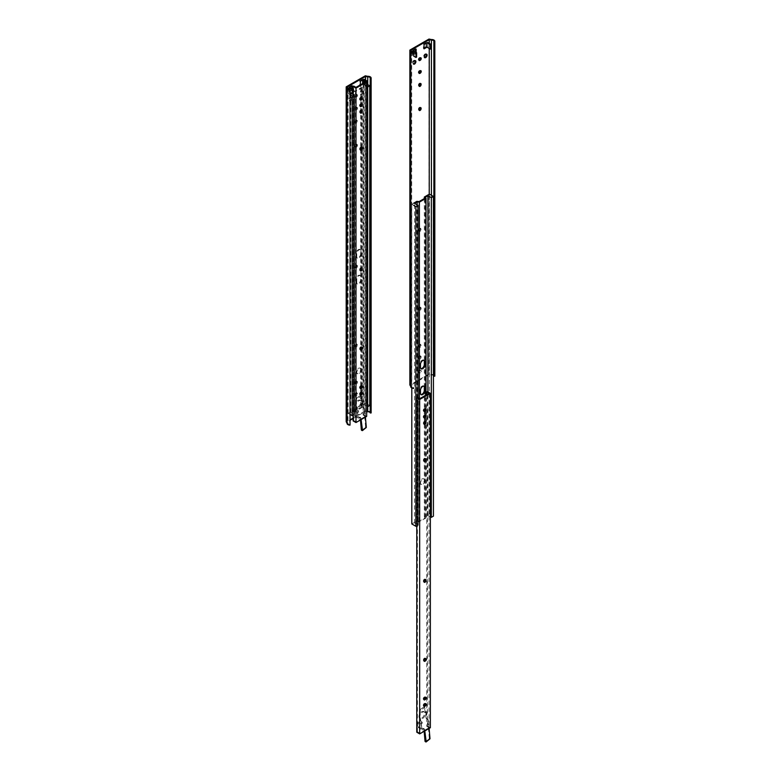 <?xml version="1.0" encoding="UTF-8"?>
<svg xmlns="http://www.w3.org/2000/svg" width="781" height="781" viewBox="0 0 781 781"><rect width="100%" height="100%" fill="white"/><g stroke="black" fill="none" stroke-linecap="round" stroke-linejoin="round"><path stroke-width="0.59" stroke-dasharray="3.9 2.93" d="M362.755 91.553A1.992 1.152 120 0 0 362.345 90.635A1.992 1.152 120 0 0 360.353 91.787A1.992 1.152 120 0 0 360.353 94.081A1.992 1.152 120 0 0 361.886 93.554A1.992 1.152 120 0 0 362.755 91.553M363.419 91.933A1.992 1.152 -60 0 1 362.55 93.935A1.992 1.152 -60 0 1 361.017 94.462A1.992 1.152 -60 0 1 361.017 92.168A1.992 1.152 -60 0 1 362.999 91.016A1.992 1.152 -60 0 1 363.419 91.933M351.548 98.016A1.992 1.152 120 0 0 351.138 97.108A1.992 1.152 120 0 0 349.146 98.26A1.992 1.152 120 0 0 349.146 100.554A1.992 1.152 120 0 0 350.679 100.017A1.992 1.152 120 0 0 351.548 98.016M352.211 98.396A1.992 1.152 -60 0 1 351.343 100.398A1.992 1.152 -60 0 1 349.81 100.934A1.992 1.152 -60 0 1 349.81 98.64A1.992 1.152 -60 0 1 351.792 97.488A1.992 1.152 -60 0 1 352.211 98.396M363.946 79.193L363.946 83.557L367.343 85.519M363.946 83.557L363.282 83.938L366.67 85.89M352.446 89.2L352.446 90.196L348.873 92.256L350.034 92.929M351.792 86.213L351.792 85.451L348.873 87.13L348.873 91.494L352.934 93.847M348.873 92.256L348.873 89.464M356.761 381.587A1.425 0.83 120 0 0 356.458 380.933A1.425 0.83 120 0 0 355.355 381.313A1.425 0.83 120 0 0 354.73 382.758L354.73 383.11A1.425 0.83 120 0 0 355.033 383.764A1.425 0.83 120 0 0 356.136 383.383A1.425 0.83 120 0 0 356.761 381.938L357.415 382.319A1.425 0.83 -60 0 1 356.79 383.764A1.425 0.83 -60 0 1 355.687 384.145A1.425 0.83 -60 0 1 355.394 383.491L355.394 383.139A1.425 0.83 -60 0 1 356.019 381.694A1.425 0.83 -60 0 1 357.122 381.313A1.425 0.83 -60 0 1 357.415 381.968M356.253 107.788L356.556 107.612A1.425 0.83 -60 0 1 357.278 107.534A1.425 0.83 -60 0 1 357.493 108.686A1.425 0.83 -60 0 1 356.556 109.945L356.253 110.121A1.425 0.83 -60 0 1 355.54 110.189A1.425 0.83 -60 0 1 355.316 109.047A1.425 0.83 -60 0 1 356.253 107.788L355.589 107.407A1.425 0.83 120 0 0 354.662 108.666A1.425 0.83 120 0 0 354.877 109.809A1.425 0.83 120 0 0 355.589 109.74L355.902 109.565A1.425 0.83 120 0 0 356.829 108.305A1.425 0.83 120 0 0 356.614 107.163A1.425 0.83 120 0 0 355.902 107.231L355.589 107.407M354.73 345.71L354.73 346.071A1.425 0.83 120 0 0 355.033 346.725A1.425 0.83 120 0 0 356.136 346.334A1.425 0.83 120 0 0 356.761 344.899L356.761 344.548A1.425 0.83 120 0 0 356.458 343.894A1.425 0.83 120 0 0 355.355 344.275A1.425 0.83 120 0 0 354.73 345.71L355.394 346.09A1.425 0.83 -60 0 1 356.019 344.655A1.425 0.83 -60 0 1 357.122 344.275A1.425 0.83 -60 0 1 357.415 344.929L357.415 345.28A1.425 0.83 -60 0 1 356.79 346.715A1.425 0.83 -60 0 1 355.687 347.106A1.425 0.83 -60 0 1 355.394 346.452L355.394 346.09M356.761 145.071L356.761 144.719A1.425 0.83 120 0 0 356.458 144.065A1.425 0.83 120 0 0 355.355 144.446A1.425 0.83 120 0 0 354.73 145.881L354.73 146.242A1.425 0.83 120 0 0 355.033 146.896A1.425 0.83 120 0 0 356.136 146.506A1.425 0.83 120 0 0 356.761 145.071L357.415 145.451A1.425 0.83 -60 0 1 356.79 146.887A1.425 0.83 -60 0 1 355.687 147.277A1.425 0.83 -60 0 1 355.394 146.623L355.394 146.262A1.425 0.83 -60 0 1 356.019 144.827A1.425 0.83 -60 0 1 357.122 144.446A1.425 0.83 -60 0 1 357.415 145.1L357.415 145.451M362.628 79.955L362.628 79.193L363.282 79.574M362.628 79.193L359.699 80.882L359.699 85.246L362.628 83.557L363.282 83.938L360.363 85.627L360.363 84.865M359.699 85.246L360.363 85.627M359.699 80.882L360.363 81.263M355.902 96.678A1.425 0.83 120 0 0 356.829 95.419A1.425 0.83 120 0 0 356.614 94.267A1.425 0.83 120 0 0 355.902 94.345L355.589 94.521A1.425 0.83 120 0 0 354.662 95.78A1.425 0.83 120 0 0 354.877 96.922A1.425 0.83 120 0 0 355.589 96.854L356.253 97.234A1.425 0.83 -60 0 1 355.54 97.303A1.425 0.83 -60 0 1 355.316 96.161A1.425 0.83 -60 0 1 356.253 94.901L356.556 94.716A1.425 0.83 -60 0 1 357.278 94.647A1.425 0.83 -60 0 1 357.493 95.799A1.425 0.83 -60 0 1 356.556 97.059M348.873 87.13L349.527 87.511M351.792 85.451L352.446 85.832M348.873 91.494L351.792 89.815L351.792 88.819M351.792 89.815L352.446 90.196M357.415 265.97L357.415 266.321A1.425 0.83 -60 0 1 356.79 267.766A1.425 0.83 -60 0 1 355.687 268.147A1.425 0.83 -60 0 1 355.394 267.493L355.394 267.131A1.425 0.83 -60 0 1 356.019 265.696A1.425 0.83 -60 0 1 357.122 265.315A1.425 0.83 -60 0 1 357.415 265.97L356.761 265.589A1.425 0.83 120 0 0 356.458 264.935A1.425 0.83 120 0 0 355.355 265.315A1.425 0.83 120 0 0 354.73 266.751L354.73 267.112A1.425 0.83 120 0 0 355.033 267.766A1.425 0.83 120 0 0 356.136 267.385A1.425 0.83 120 0 0 356.761 265.94L356.761 265.589M355.902 409.205A1.425 0.83 120 0 0 356.829 407.946A1.425 0.83 120 0 0 356.614 406.803A1.425 0.83 120 0 0 355.902 406.872L355.589 407.047A1.425 0.83 120 0 0 354.662 408.307A1.425 0.83 120 0 0 354.877 409.449A1.425 0.83 120 0 0 355.589 409.381L356.253 409.761A1.425 0.83 -60 0 1 355.54 409.83A1.425 0.83 -60 0 1 355.316 408.688A1.425 0.83 -60 0 1 356.253 407.428L356.556 407.252A1.425 0.83 -60 0 1 357.278 407.184A1.425 0.83 -60 0 1 357.493 408.326A1.425 0.83 -60 0 1 356.556 409.586M354.73 394.727A1.425 0.83 120 0 0 355.033 395.381A1.425 0.83 120 0 0 356.136 395.001A1.425 0.83 120 0 0 356.761 393.565L356.761 393.204A1.425 0.83 120 0 0 356.458 392.55A1.425 0.83 120 0 0 355.355 392.941A1.425 0.83 120 0 0 354.73 394.376L355.394 394.756A1.425 0.83 -60 0 1 356.019 393.321A1.425 0.83 -60 0 1 357.122 392.931A1.425 0.83 -60 0 1 357.415 393.585L357.415 393.946A1.425 0.83 -60 0 1 356.79 395.381A1.425 0.83 -60 0 1 355.687 395.762A1.425 0.83 -60 0 1 355.394 395.108M354.73 122.139A1.425 0.83 120 0 0 355.033 122.793A1.425 0.83 120 0 0 356.136 122.402A1.425 0.83 120 0 0 356.761 120.967L356.761 120.616A1.425 0.83 120 0 0 356.458 119.962A1.425 0.83 120 0 0 355.355 120.342A1.425 0.83 120 0 0 354.73 121.777L355.394 122.158A1.425 0.83 -60 0 1 356.019 120.723A1.425 0.83 -60 0 1 357.122 120.342A1.425 0.83 -60 0 1 357.415 120.996L357.415 121.348A1.425 0.83 -60 0 1 356.79 122.783A1.425 0.83 -60 0 1 355.687 123.173A1.425 0.83 -60 0 1 355.394 122.519M347.057 88.312L347.057 423.224M350.034 425.128L350.034 424.591A2.07 1.191 180 0 1 347.975 423.39A2.07 1.191 180 0 1 348.014 423.165L347.262 421.906L350.034 420.305M350.034 89.678L350.034 424.591M348.014 88.712L348.014 423.165M347.262 86.994L347.262 421.906M365.547 80.121L365.547 411.343L366.67 411.567M367.734 84.641L367.734 406.657M371.131 412.944A2.997 1.728 0 0 0 367.822 411.236L365.303 410.728L346.188 421.76M367.822 76.323L367.822 411.236M365.303 75.816L365.303 410.728M353.09 418.538L365.547 411.343M361.212 369.93A3.104 1.796 -60 0 1 359.865 373.054A3.104 1.796 -60 0 1 357.464 373.894A3.104 1.796 -60 0 1 357.464 370.301A3.104 1.796 -60 0 1 360.578 368.505A3.104 1.796 -60 0 1 361.212 369.93M360.597 369.579A3.104 1.796 120 0 0 359.963 368.154A3.104 1.796 120 0 0 356.849 369.95A3.104 1.796 120 0 0 356.849 373.533A3.104 1.796 120 0 0 359.24 372.703A3.104 1.796 120 0 0 360.597 369.579M350.034 414.408L348.131 413.315L353.188 410.396L355.404 410.63L361.339 407.204L360.656 406.081L365.713 403.162L369.755 405.495M366.67 406.149L364.21 404.734L361.652 406.208L362.345 407.34L355.697 411.177L353.471 410.933L350.854 412.446L354.281 414.428M350.034 94.726L348.131 93.622L352.934 90.85M353.09 90.762L355.404 90.947L361.339 87.521L360.656 86.398L365.713 83.479L367.343 84.426M352.934 91.562L350.854 92.763L352.836 93.905M366.67 86.466L364.21 85.051L361.652 86.525L362.345 87.648L355.697 91.484L353.09 91.475M348.131 413.315L348.131 93.622M350.854 412.446L350.854 92.763M353.471 410.933L353.471 91.25M355.697 411.177L355.697 91.484M362.345 407.34L362.345 87.648M356.79 282.634L356.79 279.666A3.153 1.826 -60 0 1 358.167 276.484A3.153 1.826 -60 0 1 360.597 275.644A3.153 1.826 -60 0 1 361.252 277.089L361.252 280.057A3.153 1.826 -60 0 1 359.875 283.23A3.153 1.826 -60 0 1 357.444 284.079A3.153 1.826 -60 0 1 356.79 282.634L356.175 282.273A3.153 1.826 120 0 0 356.829 283.718A3.153 1.826 120 0 0 359.26 282.878A3.153 1.826 120 0 0 360.637 279.705L360.637 276.728A3.153 1.826 120 0 0 359.982 275.293A3.153 1.826 120 0 0 357.552 276.132A3.153 1.826 120 0 0 356.175 279.305L356.175 282.273M361.252 254.176A3.153 1.826 -60 0 1 359.875 257.349A3.153 1.826 -60 0 1 357.444 258.199A3.153 1.826 -60 0 1 356.79 256.754L356.79 253.786A3.153 1.826 -60 0 1 358.167 250.613A3.153 1.826 -60 0 1 360.597 249.764A3.153 1.826 -60 0 1 361.252 251.209L361.252 254.176L360.637 253.825L360.637 250.857A3.153 1.826 120 0 0 359.982 249.412A3.153 1.826 120 0 0 357.552 250.252A3.153 1.826 120 0 0 356.175 253.425L356.175 256.393A3.153 1.826 120 0 0 356.829 257.837A3.153 1.826 120 0 0 359.26 256.998A3.153 1.826 120 0 0 360.637 253.825M361.652 406.208L361.652 86.525M364.21 404.734L364.21 85.051M365.713 403.162L365.713 83.479M360.656 406.081L360.656 86.398M361.339 407.204L361.339 87.521M355.404 410.63L355.404 90.947M353.188 410.396L353.188 90.703M358.059 406.774A3.915 2.265 120 0 0 360.617 403.318A3.915 2.265 120 0 0 360.021 400.184A3.915 2.265 120 0 0 356.107 402.449A3.915 2.265 120 0 0 356.107 406.969A3.915 2.265 120 0 0 358.059 406.774M358.85 407.233A3.915 2.265 120 0 0 361.408 403.777A3.915 2.265 120 0 0 360.812 400.643A3.915 2.265 120 0 0 356.897 402.898A3.915 2.265 120 0 0 356.897 407.418A3.915 2.265 120 0 0 358.85 407.233M366.318 427.441L365.615 427.031L365.225 427.822L365.928 428.222M362.53 430.556L361.749 430.204M356.439 406.735L355.736 406.325L356.849 410.523L357.552 410.933L356.439 406.735L356.556 399.442L361.007 396.113L362.638 402.01L363.009 407.126L364.659 408.541L365.41 417.113M362.638 402.01L361.945 401.688L362.648 402.088M356.556 399.442L355.853 399.032L356.253 398.31L356.956 398.72M355.736 406.325L356.429 406.598M354.027 411.011L353.354 411.616L354.027 411.011L355.238 415.59L354.554 416.195L353.354 411.616M354.681 410.669L357.981 412.573L357.298 413.169L354.008 411.265M355.238 415.59L358.704 417.591L357.278 412.163A1.191 0.693 -60 0 0 357.874 411.128A1.191 0.693 -60 0 0 357.659 410.308A1.191 0.693 -60 0 0 356.849 410.523M355.853 399.032L355.726 406.198M359.953 395.762L356.253 398.31M361.935 401.6L360.422 395.869M362.306 406.716L361.945 401.688M363.839 407.907L362.423 406.95M365.615 427.031L363.956 408.141M361.828 430.155L365.225 427.822M358.704 417.591L358.899 417.425A1.552 0.898 -60 0 1 359.963 417.142A1.552 0.898 -60 0 1 360.275 417.737L360.471 419.963M353.09 420.881L353.744 420.5L355.99 421.789L361.047 418.87L361.105 419.592M365.352 81.985L365.352 416.39L361.047 418.87L360.978 418.138A1.552 0.898 -60 0 0 360.666 417.552L359.963 417.142M357.552 410.933A1.191 0.693 -60 0 1 358.362 410.718A1.191 0.693 -60 0 1 358.577 411.538A1.191 0.693 -60 0 1 357.981 412.573M357.298 413.169L358.733 418.606L354.554 416.195M358.733 418.606L359.602 417.825A1.552 0.898 -60 0 1 360.666 417.552M353.09 94.052L353.09 415.121M353.744 420.5L353.744 86.095M355.99 421.789L355.99 87.384M365 416.185L363.106 415.092L363.106 83.274M363.106 415.092L363.77 414.711L363.77 80.306M361.476 392.433L360.51 392.228L361.173 392.609M361.476 104.01L360.51 103.805L361.173 104.185M360.314 269.972L359.66 269.591L360.314 270.333M360.314 149.21L359.66 148.829L360.314 149.561M360.314 348.98L359.66 348.609L360.314 349.341M361.476 97.566L360.51 97.361L361.173 97.742M361.476 385.99L360.51 385.785L361.173 386.165M360.207 394.688A1.425 0.83 -60 0 1 359.797 394.639A1.425 0.83 -60 0 1 359.582 393.487A1.425 0.83 -60 0 1 360.51 392.228M360.822 392.052A1.425 0.83 -60 0 1 361.535 391.984A1.425 0.83 -60 0 1 361.788 392.316M360.207 106.255A1.425 0.83 -60 0 1 359.797 106.206A1.425 0.83 -60 0 1 359.582 105.064A1.425 0.83 -60 0 1 360.51 103.805M360.822 103.629A1.425 0.83 -60 0 1 361.535 103.551A1.425 0.83 -60 0 1 361.788 103.883M360.363 270.656A1.425 0.83 -60 0 1 359.953 270.607A1.425 0.83 -60 0 1 359.66 269.953M359.66 269.591A1.425 0.83 -60 0 1 360.285 268.156A1.425 0.83 -60 0 1 361.378 267.776A1.425 0.83 -60 0 1 361.632 268.108M360.363 149.884A1.425 0.83 -60 0 1 359.953 149.835A1.425 0.83 -60 0 1 359.66 149.181M359.66 148.829A1.425 0.83 -60 0 1 360.285 147.384A1.425 0.83 -60 0 1 361.378 147.004A1.425 0.83 -60 0 1 361.632 147.336M360.363 349.663A1.425 0.83 -60 0 1 359.953 349.615A1.425 0.83 -60 0 1 359.66 348.961M359.66 348.609A1.425 0.83 -60 0 1 360.285 347.164A1.425 0.83 -60 0 1 361.378 346.784A1.425 0.83 -60 0 1 361.632 347.115M360.822 97.186A1.425 0.83 -60 0 1 361.535 97.108A1.425 0.83 -60 0 1 361.788 97.44M360.207 99.812A1.425 0.83 -60 0 1 359.797 99.763A1.425 0.83 -60 0 1 359.582 98.621A1.425 0.83 -60 0 1 360.51 97.361M360.822 385.609A1.425 0.83 -60 0 1 361.535 385.541A1.425 0.83 -60 0 1 361.788 385.873M360.207 388.245A1.425 0.83 -60 0 1 359.797 388.196A1.425 0.83 -60 0 1 359.582 387.044A1.425 0.83 -60 0 1 360.51 385.785M360.363 112.796A1.425 0.83 -60 0 1 359.953 112.737A1.425 0.83 -60 0 1 359.66 112.083L359.66 111.732A1.425 0.83 -60 0 1 360.285 110.297A1.425 0.83 -60 0 1 361.378 109.906A1.425 0.83 -60 0 1 361.632 110.238M366.67 416.39L363.77 414.711M421.75 718.11A3.915 2.265 120 0 0 424.308 714.654A3.915 2.265 120 0 0 423.702 711.52A3.915 2.265 120 0 0 419.787 713.775A3.915 2.265 120 0 0 419.787 718.295A3.915 2.265 120 0 0 421.75 718.11M422.541 718.559A3.915 2.265 120 0 0 425.098 715.113A3.915 2.265 120 0 0 424.493 711.979A3.915 2.265 120 0 0 420.578 714.234A3.915 2.265 120 0 0 420.578 718.754A3.915 2.265 120 0 0 422.541 718.559M430.009 738.777L429.306 738.367L428.906 739.148L429.609 739.558M426.221 741.891L425.43 741.54M420.129 718.071L419.426 717.661L420.529 721.859L421.232 722.269L420.11 717.934L420.246 710.769L424.698 707.44L426.319 713.346L426.69 718.452L428.349 719.877L429.101 728.439M426.319 713.346L425.625 713.024L426.328 713.424M420.246 710.769L419.543 710.368L419.934 709.646L420.637 710.046M419.426 717.661L420.11 717.934M417.718 722.347L417.034 722.942L417.718 722.347L418.919 726.926L418.245 727.521L417.034 722.942M418.372 722.005L421.662 723.909L420.988 724.504L417.689 722.601M418.919 726.926L422.394 728.927L420.959 723.499A1.191 0.693 -60 0 0 421.564 722.464A1.191 0.693 -60 0 0 421.349 721.644A1.191 0.693 -60 0 0 420.529 721.859M419.543 710.368L419.407 717.534M423.634 707.098L419.934 709.646M425.616 712.936L424.103 707.195M425.987 718.051L425.625 713.024M427.529 719.242L426.104 718.286M429.306 738.367L427.646 719.467M425.518 741.491L428.906 739.148M422.394 728.927L422.589 728.761A1.552 0.898 -60 0 1 423.644 728.478A1.552 0.898 -60 0 1 423.966 729.073L424.161 731.299M416.771 732.207L417.435 731.826L419.67 733.125L424.727 730.206L424.796 730.928M429.033 393.321L429.033 727.716L424.727 730.206L424.669 729.474A1.552 0.898 -60 0 0 424.347 728.878L423.644 728.478M421.232 722.269A1.191 0.693 -60 0 1 422.052 722.054A1.191 0.693 -60 0 1 422.267 722.864A1.191 0.693 -60 0 1 421.662 723.909M420.988 724.504L422.414 729.932L418.245 727.521M422.414 729.932L423.292 729.161A1.552 0.898 -60 0 1 424.347 728.878M417.435 731.826L417.435 397.431L416.771 397.812L416.771 525.759M417.972 397.734L417.435 397.431M419.67 733.125L419.67 398.72M428.681 727.511L426.797 726.428L426.797 394.61M426.797 726.428L427.451 726.047L427.451 391.642M425.167 703.769L424.503 703.388L424.854 703.945M425.167 415.336L424.503 414.955L424.854 415.521M424.005 581.308L423.341 580.927L424.005 581.669M424.005 460.536L423.341 460.155L424.005 460.897M424.005 660.316L423.341 659.935L424.005 660.677M425.167 408.893L424.503 408.512L424.854 409.078M425.167 697.326L424.503 696.945L424.854 697.501M423.898 706.024A1.425 0.83 -60 0 1 423.487 705.965A1.425 0.83 -60 0 1 423.263 704.823A1.425 0.83 -60 0 1 424.2 703.564M424.503 703.388A1.425 0.83 -60 0 1 425.225 703.32A1.425 0.83 -60 0 1 425.469 703.642M423.898 417.591A1.425 0.83 -60 0 1 423.487 417.542A1.425 0.83 -60 0 1 423.263 416.4A1.425 0.83 -60 0 1 424.2 415.141M424.503 414.955A1.425 0.83 -60 0 1 425.225 414.887A1.425 0.83 -60 0 1 425.469 415.219M424.044 581.991A1.425 0.83 -60 0 1 423.634 581.943A1.425 0.83 -60 0 1 423.341 581.289M423.341 580.927A1.425 0.83 -60 0 1 423.966 579.492A1.425 0.83 -60 0 1 425.069 579.111A1.425 0.83 -60 0 1 425.313 579.434M424.044 461.22A1.425 0.83 -60 0 1 423.634 461.171A1.425 0.83 -60 0 1 423.341 460.517M423.341 460.155A1.425 0.83 -60 0 1 423.966 458.72A1.425 0.83 -60 0 1 425.069 458.34A1.425 0.83 -60 0 1 425.313 458.672M424.044 660.999A1.425 0.83 -60 0 1 423.634 660.951A1.425 0.83 -60 0 1 423.341 660.296M423.341 659.935A1.425 0.83 -60 0 1 423.966 658.5A1.425 0.83 -60 0 1 425.069 658.119A1.425 0.83 -60 0 1 425.313 658.442M424.503 408.512A1.425 0.83 -60 0 1 425.225 408.443A1.425 0.83 -60 0 1 425.469 408.775M423.898 411.148A1.425 0.83 -60 0 1 423.487 411.099A1.425 0.83 -60 0 1 423.263 409.957A1.425 0.83 -60 0 1 424.2 408.697M424.503 696.945A1.425 0.83 -60 0 1 425.225 696.877A1.425 0.83 -60 0 1 425.469 697.199M423.898 699.581A1.425 0.83 -60 0 1 423.487 699.522A1.425 0.83 -60 0 1 423.263 698.38A1.425 0.83 -60 0 1 424.2 697.121M424.044 424.122A1.425 0.83 -60 0 1 423.634 424.073A1.425 0.83 -60 0 1 423.341 423.419L423.341 423.068A1.425 0.83 -60 0 1 423.966 421.623A1.425 0.83 -60 0 1 425.069 421.242A1.425 0.83 -60 0 1 425.313 421.574M417.972 398.495L416.771 397.812M430.351 727.716L427.451 726.047M415.092 60.625A1.992 1.152 120 0 0 414.818 60.342A1.992 1.152 120 0 0 412.837 61.484A1.992 1.152 120 0 0 412.837 63.788A1.992 1.152 120 0 0 413.715 63.749M413.715 64.247A1.992 1.152 -60 0 1 413.491 64.169A1.992 1.152 -60 0 1 413.715 61.523M426.299 54.162A1.992 1.152 120 0 0 426.026 53.869A1.992 1.152 120 0 0 424.044 55.021A1.992 1.152 120 0 0 424.044 57.316A1.992 1.152 120 0 0 424.425 57.403M427.627 42.428L427.627 46.792L431.034 48.754M427.627 46.792L426.973 47.172M416.136 52.434L416.136 53.42L412.553 55.49L413.715 56.164M415.472 49.437L415.472 48.676L412.553 50.365L412.553 54.729L416.615 57.081M412.553 55.49L412.553 52.698M410.728 386.429L410.747 51.546M434.812 376.178A2.997 1.728 0 0 0 431.512 374.46L428.994 373.962L409.869 384.994M413.715 388.362L413.715 387.815A2.07 1.191 180 0 1 411.665 386.624A2.07 1.191 180 0 1 411.704 386.4L410.943 385.14L429.238 374.577L431.415 375.017A2.07 1.191 180 0 1 433.435 375.446M428.994 39.05L428.994 373.962M418.421 346.344A1.425 0.83 120 0 0 418.714 346.998A1.425 0.83 120 0 0 419.817 346.618A1.425 0.83 120 0 0 420.442 345.173L420.442 344.821A1.425 0.83 120 0 0 420.149 344.167A1.425 0.83 120 0 0 419.046 344.548A1.425 0.83 120 0 0 418.421 345.983L419.085 346.364A1.425 0.83 -60 0 1 419.7 344.929A1.425 0.83 -60 0 1 420.803 344.548A1.425 0.83 -60 0 1 421.105 345.202L421.105 345.553A1.425 0.83 -60 0 1 420.481 346.998A1.425 0.83 -60 0 1 419.377 347.379A1.425 0.83 -60 0 1 419.085 346.725M420.549 70.72A1.425 0.83 120 0 0 420.295 70.388A1.425 0.83 120 0 0 419.582 70.456L419.28 70.641A1.425 0.83 120 0 0 418.343 71.901A1.425 0.83 120 0 0 418.567 73.043A1.425 0.83 120 0 0 418.977 73.092M420.442 308.134L420.442 307.773A1.425 0.83 120 0 0 420.149 307.118A1.425 0.83 120 0 0 419.046 307.509A1.425 0.83 120 0 0 418.421 308.944L418.421 309.296A1.425 0.83 120 0 0 418.714 309.95A1.425 0.83 120 0 0 419.817 309.569A1.425 0.83 120 0 0 420.442 308.134L421.105 308.515A1.425 0.83 -60 0 1 420.481 309.95A1.425 0.83 -60 0 1 419.377 310.33A1.425 0.83 -60 0 1 419.085 309.676L419.085 309.325A1.425 0.83 -60 0 1 419.7 307.89A1.425 0.83 -60 0 1 420.803 307.499A1.425 0.83 -60 0 1 421.105 308.153L421.105 308.515M420.393 107.622A1.425 0.83 120 0 0 420.149 107.29A1.425 0.83 120 0 0 419.046 107.68A1.425 0.83 120 0 0 418.421 109.115L418.421 109.467A1.425 0.83 120 0 0 418.714 110.121A1.425 0.83 120 0 0 419.124 110.18M426.309 43.189L426.309 42.428L423.39 44.107L423.39 48.471L424.044 48.1M420.549 57.833A1.425 0.83 120 0 0 420.295 57.501A1.425 0.83 120 0 0 419.582 57.569L419.28 57.745A1.425 0.83 120 0 0 418.343 59.005A1.425 0.83 120 0 0 418.567 60.157A1.425 0.83 120 0 0 418.977 60.205M412.553 54.729L415.472 53.04L415.472 52.054M418.421 229.985L418.421 230.336A1.425 0.83 120 0 0 418.714 231A1.425 0.83 120 0 0 419.817 230.61A1.425 0.83 120 0 0 420.442 229.175L420.442 228.823A1.425 0.83 120 0 0 420.149 228.169A1.425 0.83 120 0 0 419.046 228.55A1.425 0.83 120 0 0 418.421 229.985L419.085 230.366A1.425 0.83 -60 0 1 419.7 228.931A1.425 0.83 -60 0 1 420.803 228.55A1.425 0.83 -60 0 1 421.105 229.204L421.105 229.555A1.425 0.83 -60 0 1 420.481 230.991A1.425 0.83 -60 0 1 419.377 231.381A1.425 0.83 -60 0 1 419.085 230.717L419.085 230.366M419.28 370.282A1.425 0.83 120 0 0 418.343 371.541A1.425 0.83 120 0 0 418.567 372.683A1.425 0.83 120 0 0 419.28 372.615L419.582 372.439A1.425 0.83 120 0 0 420.52 371.18A1.425 0.83 120 0 0 420.295 370.028A1.425 0.83 120 0 0 419.582 370.106L420.246 370.487A1.425 0.83 -60 0 1 420.959 370.409A1.425 0.83 -60 0 1 421.174 371.561A1.425 0.83 -60 0 1 420.246 372.82L419.934 372.996A1.425 0.83 -60 0 1 419.221 373.064A1.425 0.83 -60 0 1 419.006 371.922A1.425 0.83 -60 0 1 419.934 370.663M420.442 356.439A1.425 0.83 120 0 0 420.149 355.785A1.425 0.83 120 0 0 419.046 356.165A1.425 0.83 120 0 0 418.421 357.61L418.421 357.962A1.425 0.83 120 0 0 418.714 358.616A1.425 0.83 120 0 0 419.817 358.235A1.425 0.83 120 0 0 420.442 356.79L421.105 357.171A1.425 0.83 -60 0 1 420.481 358.616A1.425 0.83 -60 0 1 419.377 358.996A1.425 0.83 -60 0 1 419.085 358.342L419.085 357.991A1.425 0.83 -60 0 1 419.7 356.546A1.425 0.83 -60 0 1 420.803 356.165A1.425 0.83 -60 0 1 421.105 356.819M420.393 83.518A1.425 0.83 120 0 0 420.149 83.186A1.425 0.83 120 0 0 419.046 83.577A1.425 0.83 120 0 0 418.421 85.012L418.421 85.363A1.425 0.83 120 0 0 418.714 86.017A1.425 0.83 120 0 0 419.124 86.076M431.512 39.558L431.512 374.46M431.415 195.289L431.415 375.017M429.238 43.355L429.238 48.481M429.238 194.205L429.238 374.577M410.943 50.228L410.943 385.14M411.704 51.946L411.704 386.4M413.715 52.913L413.715 53.45M412.553 50.365L413.217 50.745M415.472 53.04L416.136 53.42M415.472 48.676L416.136 49.057M423.39 44.107L424.044 44.488M426.309 42.428L426.973 42.809M423.39 48.471L424.044 48.852M424.903 480.569A3.104 1.796 -60 0 1 423.546 483.703A3.104 1.796 -60 0 1 421.154 484.532A3.104 1.796 -60 0 1 421.154 480.94A3.104 1.796 -60 0 1 424.259 479.153A3.104 1.796 -60 0 1 424.903 480.569M424.288 480.217A3.104 1.796 120 0 0 423.644 478.792A3.104 1.796 120 0 0 420.539 480.588A3.104 1.796 120 0 0 420.539 484.171A3.104 1.796 120 0 0 422.931 483.341A3.104 1.796 120 0 0 424.288 480.217M411.812 523.953L416.869 521.034L419.094 521.269L425.02 517.852L424.337 516.719L429.394 513.8L433.435 516.134M430.351 516.788L427.9 515.372L425.342 516.856L426.026 517.979L419.387 521.815L417.161 521.581L414.545 523.094L417.972 525.066M413.715 205.364L411.812 204.271L413.715 203.167M411.812 387.962L411.812 204.271M414.545 523.094L414.545 203.402M417.161 521.581L417.161 204.915M419.387 521.815L419.387 398.554M426.026 517.979L426.026 395.049M425.342 516.856L425.342 197.163M427.9 515.372L427.9 391.906M429.394 513.8L429.394 194.118M424.337 516.719L424.337 198.559M425.02 517.852L425.02 198.159M419.094 521.269L419.094 201.586M423.946 386.156A3.153 1.826 120 0 0 423.663 385.931A3.153 1.826 120 0 0 421.232 386.771A3.153 1.826 120 0 0 419.856 389.953L419.856 392.921A3.153 1.826 120 0 0 420.51 394.366A3.153 1.826 120 0 0 420.852 394.483M423.946 360.285A3.153 1.826 120 0 0 423.663 360.051A3.153 1.826 120 0 0 421.232 360.9A3.153 1.826 120 0 0 419.856 364.073L419.856 367.041A3.153 1.826 120 0 0 420.51 368.486A3.153 1.826 120 0 0 420.852 368.612M416.869 521.034L416.869 201.352M354.73 382.758L355.394 383.139M356.761 381.938L357.415 382.319M354.73 383.11L355.394 383.491M355.902 107.231L356.556 107.612M355.902 109.565L356.556 109.945M355.589 109.74L356.253 110.121M354.73 346.071L355.394 346.452M356.761 344.548L357.415 344.929M356.761 344.899L357.415 345.28M356.761 144.719L357.415 145.1M354.73 146.242L355.394 146.623M354.73 145.881L355.394 146.262M355.902 94.345L356.556 94.716M355.589 96.854L356.253 97.234M355.589 94.521L356.253 94.901M356.761 265.94L357.415 266.321M354.73 267.112L355.394 267.493M354.73 266.751L355.394 267.131M355.902 406.872L356.556 407.252M355.589 409.381L356.253 409.761M355.589 407.047L356.253 407.428M356.761 393.565L357.415 393.946M354.73 394.376L355.394 394.756M356.761 393.204L357.415 393.585M356.761 120.967L357.415 121.348M354.73 121.777L355.394 122.158M356.761 120.616L357.415 120.996M356.79 256.754L356.175 256.393M356.79 253.786L356.175 253.425M361.252 251.209L360.637 250.857M356.79 279.666L356.175 279.305M361.252 277.089L360.637 276.728M361.252 280.057L360.637 279.705M360.275 417.737L360.978 418.138M359.602 417.825L358.899 417.425M359.66 112.083L360.314 112.464M360.314 112.113L359.66 111.732M423.966 729.073L424.669 729.474M423.292 729.161L422.589 728.761M423.341 423.419L424.005 423.8M424.005 423.448L423.341 423.068M418.421 85.012L419.085 85.393M418.421 85.363L419.085 85.744M420.442 356.79L421.105 357.171M418.421 357.61L419.085 357.991M418.421 357.962L419.085 358.342M419.582 370.106L420.246 370.487M419.28 372.615L419.934 372.996M419.582 372.439L420.246 372.82M420.442 228.823L421.105 229.204M418.421 230.336L419.085 230.717M420.442 229.175L421.105 229.555M419.28 57.745L419.934 58.126M419.582 57.569L420.246 57.95M418.421 109.115L419.085 109.496M418.421 109.467L419.085 109.848M418.421 309.296L419.085 309.676M420.442 307.773L421.105 308.153M418.421 308.944L419.085 309.325M419.582 70.456L420.246 70.837M419.28 70.641L419.934 71.022M418.421 345.983L419.085 346.364M420.442 345.173L421.105 345.553M420.442 344.821L421.105 345.202M420.471 367.392L419.856 367.041M420.471 364.424L419.856 364.073M420.471 393.273L419.856 392.921M420.471 390.305L419.856 389.953M360.353 94.081L361.017 94.462M362.345 90.635L362.999 91.016M349.146 100.554L349.81 100.934M351.138 97.108L351.792 97.488M356.458 380.933L357.122 381.313M356.614 107.163L357.278 107.534M356.458 343.894L357.122 344.275M355.033 346.725L355.687 347.106M355.033 146.896L355.687 147.277M356.458 144.065L357.122 144.446M356.614 94.267L357.278 94.647M354.877 96.922L355.54 97.303M355.033 267.766L355.687 268.147M356.458 264.935L357.122 265.315M356.614 406.803L357.278 407.184M354.877 409.449L355.54 409.83M355.033 395.381L355.687 395.762M356.458 392.55L357.122 392.931M355.033 122.793L355.687 123.173M356.458 119.962L357.122 120.342M347.975 88.487L347.975 423.39M354.877 109.809L355.54 110.189M355.033 383.764L355.687 384.145M360.578 368.505L359.963 368.154M357.464 373.894L356.849 373.533M357.444 258.199L356.829 257.837M360.597 249.764L359.982 249.412M360.597 275.644L359.982 275.293M357.444 284.079L356.829 283.718M360.812 400.643L360.021 400.184M356.897 407.418L356.107 406.969M361.007 396.113L360.305 395.703M358.362 410.718L357.659 410.308M362.199 392.365L361.535 391.984M360.461 395.02L359.797 394.639M362.199 103.932L361.535 103.551M360.461 106.587L359.797 106.206M360.617 270.987L359.953 270.607M362.042 268.156L361.378 267.776M360.617 150.216L359.953 149.835M362.042 147.384L361.378 147.004M360.617 349.995L359.953 349.615M362.042 347.164L361.378 346.784M360.461 100.144L359.797 99.763M362.199 97.488L361.535 97.108M362.199 385.921L361.535 385.541M360.461 388.577L359.797 388.196M362.042 110.287L361.378 109.906M360.617 113.118L359.953 112.737M424.493 711.979L423.702 711.52M420.578 718.754L419.787 718.295M424.698 707.44L423.995 707.039M422.052 722.054L421.349 721.644M425.879 703.701L425.225 703.32M424.142 706.346L423.487 705.965M425.879 415.267L425.225 414.887M424.142 417.923L423.487 417.542M424.298 582.323L423.634 581.943M425.723 579.492L425.069 579.111M424.298 461.551L423.634 461.171M425.723 458.72L425.069 458.34M424.298 661.331L423.634 660.951M425.723 658.5L425.069 658.119M424.142 411.48L423.487 411.099M425.879 408.824L425.225 408.443M425.879 697.257L425.225 696.877M424.142 699.903L423.487 699.522M425.723 421.623L425.069 421.242M424.298 424.454L423.634 424.073M412.837 63.788L413.491 64.169M414.818 60.342L415.482 60.723M424.044 57.316L424.698 57.696M426.026 53.869L426.69 54.25M411.665 51.712L411.665 386.624M420.149 83.186L420.803 83.567M418.714 86.017L419.377 86.398M420.149 355.785L420.803 356.165M418.714 358.616L419.377 358.996M418.567 372.683L419.221 373.064M420.295 370.028L420.959 370.409M420.149 228.169L420.803 228.55M418.714 231L419.377 231.381M418.567 60.157L419.221 60.537M420.295 57.501L420.959 57.882M420.149 107.29L420.803 107.671M418.714 110.121L419.377 110.502M418.714 309.95L419.377 310.33M420.149 307.118L420.803 307.499M420.295 70.388L420.959 70.768M418.567 73.043L419.221 73.424M418.714 346.998L419.377 347.379M420.149 344.167L420.803 344.548M424.259 479.153L423.644 478.792M421.154 484.532L420.539 484.171M421.125 368.837L420.51 368.486M424.278 360.402L423.663 360.051M421.125 394.717L420.51 394.366M424.278 386.283L423.663 385.931"/><path stroke-width="1.17" d="M367.343 81.156L367.343 85.519L366.689 85.9L366.689 81.536L367.343 81.156L363.946 79.193L363.282 79.574L366.689 81.536M352.934 93.847L352.27 94.228L352.27 89.864L352.934 89.483L352.934 93.847M350.034 92.929L352.27 94.228M348.873 89.464L348.873 87.892L352.27 89.864M348.873 87.892L349.527 87.511L352.934 89.483M362.628 83.557L362.628 79.955M360.363 84.865L360.363 81.263L363.282 79.574M349.527 87.511L352.446 85.832L352.446 89.2M351.792 88.819L351.792 86.213M348.014 88.253L347.262 86.994L365.547 76.44L367.734 76.87A2.07 1.191 180 0 1 370.194 78.041L371.131 78.041A2.997 1.728 0 0 0 367.822 76.323L365.303 75.816L346.188 86.857L346.188 421.76L347.047 423.195A2.997 1.728 0 0 0 347.047 423.39A2.997 1.728 0 0 0 350.034 425.128L350.034 89.678A2.07 1.191 180 0 1 347.975 88.487A2.07 1.191 180 0 1 348.014 88.253L348.014 88.712M346.188 86.857L347.057 88.312A2.997 1.728 0 0 0 347.047 88.487A2.997 1.728 0 0 0 350.034 90.215M366.67 411.567L367.734 411.782A2.07 1.191 180 0 1 370.194 412.944L371.131 412.944L371.131 78.041M367.734 76.87L367.734 84.641M367.734 406.657L367.734 411.782M365.547 76.44L365.547 80.121M370.194 78.041L370.194 412.944M350.034 420.305L353.09 418.538M352.836 93.905L354.281 94.745L354.281 414.428L352.172 415.648L350.034 414.408M367.343 84.426L369.755 85.812L369.755 405.495L367.646 406.716L366.67 406.149M354.281 94.745L352.172 95.956L350.034 94.726M369.755 85.812L367.646 87.033L366.67 86.466M352.172 415.648L352.172 95.956M367.646 406.716L367.646 87.033M365.41 417.113L366.318 427.441L362.53 430.556L361.105 419.592M360.471 419.963L361.349 429.97M363.106 83.274L363.106 80.687L365.352 81.985L355.99 87.384L353.744 86.095L353.09 86.476L353.09 94.052M353.09 415.121L353.09 420.881L355.99 422.55L366.67 416.39L366.67 81.985L355.99 88.146L353.09 86.476M366.67 81.985L363.77 80.306L363.106 80.687M361.476 392.433L361.173 392.609A1.425 0.83 -60 0 0 360.236 393.868A1.425 0.83 -60 0 0 360.461 395.02A1.425 0.83 -60 0 0 361.173 394.942L361.476 394.766A1.425 0.83 -60 0 0 362.413 393.507A1.425 0.83 -60 0 0 362.199 392.365A1.425 0.83 -60 0 0 361.476 392.433M361.173 394.942L360.51 394.561L361.476 394.766M361.476 104.01L361.173 104.185A1.425 0.83 -60 0 0 360.236 105.445A1.425 0.83 -60 0 0 360.461 106.587A1.425 0.83 -60 0 0 361.173 106.519L361.476 106.343A1.425 0.83 -60 0 0 362.413 105.084A1.425 0.83 -60 0 0 362.199 103.932A1.425 0.83 -60 0 0 361.476 104.01M361.173 106.519L360.51 106.138L361.476 106.343M362.335 269.162L362.335 268.81A1.425 0.83 -60 0 0 362.042 268.156A1.425 0.83 -60 0 0 360.939 268.537A1.425 0.83 -60 0 0 360.314 269.972L360.314 270.333A1.425 0.83 -60 0 0 360.617 270.987A1.425 0.83 -60 0 0 361.71 270.607A1.425 0.83 -60 0 0 362.335 269.162L361.681 268.781L362.335 268.81M362.335 148.39L362.335 148.039A1.425 0.83 -60 0 0 362.042 147.384A1.425 0.83 -60 0 0 360.939 147.765A1.425 0.83 -60 0 0 360.314 149.21L360.314 149.561A1.425 0.83 -60 0 0 360.617 150.216A1.425 0.83 -60 0 0 361.71 149.835A1.425 0.83 -60 0 0 362.335 148.39L361.681 148.019L362.335 148.039M362.335 348.17L362.335 347.818A1.425 0.83 -60 0 0 362.042 347.164A1.425 0.83 -60 0 0 360.939 347.545A1.425 0.83 -60 0 0 360.314 348.98L360.314 349.341A1.425 0.83 -60 0 0 360.617 349.995A1.425 0.83 -60 0 0 361.71 349.615A1.425 0.83 -60 0 0 362.335 348.17L361.681 347.789L362.335 347.818M361.173 100.075L361.476 99.9A1.425 0.83 -60 0 0 362.413 98.64A1.425 0.83 -60 0 0 362.199 97.488A1.425 0.83 -60 0 0 361.476 97.566L361.173 97.742A1.425 0.83 -60 0 0 360.236 99.002A1.425 0.83 -60 0 0 360.461 100.144A1.425 0.83 -60 0 0 361.173 100.075L360.51 99.695L361.476 99.9M361.476 385.99L361.173 386.165A1.425 0.83 -60 0 0 360.236 387.425A1.425 0.83 -60 0 0 360.461 388.577A1.425 0.83 -60 0 0 361.173 388.499L361.476 388.323A1.425 0.83 -60 0 0 362.413 387.064A1.425 0.83 -60 0 0 362.199 385.921A1.425 0.83 -60 0 0 361.476 385.99M361.173 388.499L360.51 388.118L361.476 388.323M361.788 392.316A1.425 0.83 -60 0 1 360.822 394.385M361.788 103.883A1.425 0.83 -60 0 1 360.822 105.962M361.681 268.781A1.425 0.83 -60 0 1 360.363 270.656M361.681 148.019A1.425 0.83 -60 0 1 360.363 149.884M361.681 347.789A1.425 0.83 -60 0 1 360.363 349.663M361.788 97.44A1.425 0.83 -60 0 1 360.822 99.519M361.788 385.873A1.425 0.83 -60 0 1 360.822 387.942M361.632 110.238A1.425 0.83 -60 0 1 361.681 110.57L361.681 110.922A1.425 0.83 -60 0 1 360.363 112.796M360.314 112.113L360.314 112.464A1.425 0.83 -60 0 0 360.617 113.118A1.425 0.83 -60 0 0 361.71 112.737A1.425 0.83 -60 0 0 362.335 111.302L362.335 110.941A1.425 0.83 -60 0 0 362.042 110.287A1.425 0.83 -60 0 0 360.939 110.677A1.425 0.83 -60 0 0 360.314 112.113M355.99 88.146L355.99 422.55M429.101 728.439L430.009 738.777L426.221 741.891L424.796 730.928M424.161 731.299L425.04 741.306M416.771 525.759L416.771 732.207L419.67 733.886L430.351 727.716L430.351 393.321L419.67 399.481L417.972 398.495M426.797 394.61L426.797 392.023L429.033 393.321L419.67 398.72L417.972 397.734M430.351 393.321L427.451 391.642L426.797 392.023M425.167 703.769L424.854 703.945A1.425 0.83 -60 0 0 423.927 705.204A1.425 0.83 -60 0 0 424.142 706.346A1.425 0.83 -60 0 0 424.854 706.278L425.167 706.102A1.425 0.83 -60 0 0 426.104 704.843A1.425 0.83 -60 0 0 425.879 703.701A1.425 0.83 -60 0 0 425.167 703.769M424.854 706.278L424.503 705.721L425.167 706.102M425.167 415.336L424.854 415.521A1.425 0.83 -60 0 0 423.927 416.781A1.425 0.83 -60 0 0 424.142 417.923A1.425 0.83 -60 0 0 424.854 417.855L425.167 417.679A1.425 0.83 -60 0 0 426.104 416.419A1.425 0.83 -60 0 0 425.879 415.267A1.425 0.83 -60 0 0 425.167 415.336M424.854 417.855L424.503 417.298L425.167 417.679M426.026 580.498L426.026 580.146A1.425 0.83 -60 0 0 425.723 579.492A1.425 0.83 -60 0 0 424.63 579.873A1.425 0.83 -60 0 0 424.005 581.308L424.005 581.669A1.425 0.83 -60 0 0 424.298 582.323A1.425 0.83 -60 0 0 425.401 581.933A1.425 0.83 -60 0 0 426.026 580.498L425.362 580.117L426.026 580.146M426.026 459.726L426.026 459.374A1.425 0.83 -60 0 0 425.723 458.72A1.425 0.83 -60 0 0 424.63 459.101A1.425 0.83 -60 0 0 424.005 460.536L424.005 460.897A1.425 0.83 -60 0 0 424.298 461.551A1.425 0.83 -60 0 0 425.401 461.171A1.425 0.83 -60 0 0 426.026 459.726L425.362 459.345L426.026 459.374M426.026 659.506L426.026 659.154A1.425 0.83 -60 0 0 425.723 658.5A1.425 0.83 -60 0 0 424.63 658.881A1.425 0.83 -60 0 0 424.005 660.316L424.005 660.677A1.425 0.83 -60 0 0 424.298 661.331A1.425 0.83 -60 0 0 425.401 660.941A1.425 0.83 -60 0 0 426.026 659.506L425.362 659.125L426.026 659.154M424.854 411.411L425.167 411.226A1.425 0.83 -60 0 0 426.104 409.966A1.425 0.83 -60 0 0 425.879 408.824A1.425 0.83 -60 0 0 425.167 408.893L424.854 409.078A1.425 0.83 -60 0 0 423.927 410.337A1.425 0.83 -60 0 0 424.142 411.48A1.425 0.83 -60 0 0 424.854 411.411L424.503 410.845L425.167 411.226M425.167 697.326L424.854 697.501A1.425 0.83 -60 0 0 423.927 698.761A1.425 0.83 -60 0 0 424.142 699.903A1.425 0.83 -60 0 0 424.854 699.835L425.167 699.659A1.425 0.83 -60 0 0 426.104 698.399A1.425 0.83 -60 0 0 425.879 697.257A1.425 0.83 -60 0 0 425.167 697.326M424.854 699.835L424.503 699.278L425.167 699.659M425.469 703.642A1.425 0.83 -60 0 1 424.503 705.721M425.469 415.219A1.425 0.83 -60 0 1 424.503 417.298M425.362 580.117A1.425 0.83 -60 0 1 424.044 581.991M425.362 459.345A1.425 0.83 -60 0 1 424.044 461.22M425.362 659.125A1.425 0.83 -60 0 1 424.044 660.999M425.469 408.775A1.425 0.83 -60 0 1 424.503 410.845M425.469 697.199A1.425 0.83 -60 0 1 424.503 699.278M425.313 421.574A1.425 0.83 -60 0 1 425.362 421.896L425.362 422.257A1.425 0.83 -60 0 1 424.044 424.122M424.005 423.448L424.005 423.8A1.425 0.83 -60 0 0 424.298 424.454A1.425 0.83 -60 0 0 425.401 424.073A1.425 0.83 -60 0 0 426.026 422.638L426.026 422.277A1.425 0.83 -60 0 0 425.723 421.623A1.425 0.83 -60 0 0 424.63 422.004A1.425 0.83 -60 0 0 424.005 423.448M419.67 399.481L419.67 733.886M413.715 63.749A1.992 1.152 120 0 0 415.238 61.25A1.992 1.152 120 0 0 415.092 60.625M413.715 61.523A1.992 1.152 -60 0 1 415.482 60.723A1.992 1.152 -60 0 1 415.892 61.631A1.992 1.152 -60 0 1 415.16 63.486A1.992 1.152 -60 0 1 413.715 64.247M424.425 57.403A1.992 1.152 120 0 0 426.446 54.777A1.992 1.152 120 0 0 426.299 54.162M427.1 55.158A1.992 1.152 -60 0 1 426.231 57.159A1.992 1.152 -60 0 1 424.698 57.696A1.992 1.152 -60 0 1 424.698 55.402A1.992 1.152 -60 0 1 426.69 54.25A1.992 1.152 -60 0 1 427.1 55.158M431.034 44.39L431.034 48.754L430.37 49.135L430.37 44.771L431.034 44.39L427.627 42.428L426.973 42.809L430.37 44.771M424.044 48.1L426.309 46.792L430.37 49.135M416.615 57.081L415.961 57.452L415.961 53.088L416.615 52.708L416.615 57.081M413.715 56.164L415.961 57.452M412.553 52.698L412.553 51.126L415.961 53.088M412.553 51.126L413.217 50.745L416.615 52.708M409.869 50.091L410.747 51.546A2.997 1.728 0 0 0 410.728 51.712A2.997 1.728 0 0 0 413.715 53.45L413.715 52.913A2.07 1.191 180 0 1 411.665 51.712A2.07 1.191 180 0 1 411.704 51.487L410.943 50.228L429.238 39.665L431.415 40.104A2.07 1.191 180 0 1 433.885 41.266L434.812 41.266A2.997 1.728 0 0 0 431.512 39.558L428.994 39.05L409.869 50.091L409.869 384.994L410.728 386.429M410.747 386.449A2.997 1.728 0 0 0 410.728 386.624A2.997 1.728 0 0 0 413.715 388.362L413.715 387.815M433.435 375.446A2.07 1.191 180 0 1 433.885 376.178L434.812 376.178L434.812 41.266M418.977 73.092A1.425 0.83 120 0 0 419.28 72.975L419.582 72.799A1.425 0.83 120 0 0 420.549 70.72M419.124 110.18A1.425 0.83 120 0 0 420.442 108.305L420.442 107.944A1.425 0.83 120 0 0 420.393 107.622M426.309 46.792L426.309 43.189M418.977 60.205A1.425 0.83 120 0 0 419.28 60.078L419.582 59.903A1.425 0.83 120 0 0 420.549 57.833M415.472 52.054L415.472 49.437M419.124 86.076A1.425 0.83 120 0 0 420.442 84.202L420.442 83.84A1.425 0.83 120 0 0 420.393 83.518M433.885 41.266L433.885 376.178M431.415 40.104L431.415 195.289M429.238 39.665L429.238 43.355M429.238 48.481L429.238 194.205M426.973 47.172L424.044 48.852L424.044 44.488L426.973 42.809M413.217 50.745L416.136 49.057L416.136 52.434M420.246 70.837A1.425 0.83 -60 0 1 420.959 70.768A1.425 0.83 -60 0 1 421.174 71.92A1.425 0.83 -60 0 1 420.246 73.18L419.934 73.355A1.425 0.83 -60 0 1 419.221 73.424A1.425 0.83 -60 0 1 419.006 72.282A1.425 0.83 -60 0 1 419.934 71.022L420.246 70.837M419.085 109.848L419.085 109.496A1.425 0.83 -60 0 1 419.7 108.061A1.425 0.83 -60 0 1 420.803 107.671A1.425 0.83 -60 0 1 421.105 108.325L421.105 108.686A1.425 0.83 -60 0 1 420.481 110.121A1.425 0.83 -60 0 1 419.377 110.502A1.425 0.83 -60 0 1 419.085 109.848M419.934 60.459A1.425 0.83 -60 0 1 419.221 60.537A1.425 0.83 -60 0 1 419.006 59.385A1.425 0.83 -60 0 1 419.934 58.126L420.246 57.95A1.425 0.83 -60 0 1 420.959 57.882A1.425 0.83 -60 0 1 421.174 59.024A1.425 0.83 -60 0 1 420.246 60.283L419.28 60.078M419.085 85.393A1.425 0.83 -60 0 1 419.7 83.957A1.425 0.83 -60 0 1 420.803 83.567A1.425 0.83 -60 0 1 421.105 84.221L421.105 84.582A1.425 0.83 -60 0 1 420.481 86.017A1.425 0.83 -60 0 1 419.377 86.398A1.425 0.83 -60 0 1 419.085 85.744L419.085 85.393M413.715 203.167L416.869 201.352L419.094 201.586L425.02 198.159L424.337 197.037L429.394 194.118L433.435 196.451L431.327 197.671L427.9 195.689L425.342 197.163L426.026 198.296L419.387 202.133L417.161 201.888L414.545 203.402L417.972 205.383L417.972 525.066L415.863 526.287L411.812 523.953L411.812 387.962M433.435 196.451L433.435 516.134L431.327 517.354L430.351 516.788M417.972 205.383L415.863 206.604L413.715 205.364M415.863 526.287L415.863 206.604M417.161 204.915L417.161 201.888M419.387 398.554L419.387 202.133M426.026 395.049L426.026 198.296M420.471 393.273L420.471 390.305A3.153 1.826 -60 0 1 421.847 387.132A3.153 1.826 -60 0 1 424.278 386.283A3.153 1.826 -60 0 1 424.932 387.727L424.932 390.695A3.153 1.826 -60 0 1 423.556 393.868A3.153 1.826 -60 0 1 421.125 394.717A3.153 1.826 -60 0 1 420.471 393.273M424.932 364.815A3.153 1.826 -60 0 1 423.556 367.997A3.153 1.826 -60 0 1 421.125 368.837A3.153 1.826 -60 0 1 420.471 367.392L420.471 364.424A3.153 1.826 -60 0 1 421.847 361.252A3.153 1.826 -60 0 1 424.278 360.402A3.153 1.826 -60 0 1 424.932 361.847L424.932 364.815L424.317 364.463L424.317 361.496A3.153 1.826 120 0 0 423.946 360.285M427.9 391.906L427.9 195.689M431.327 517.354L431.327 197.671M424.337 198.559L424.337 197.037M420.852 394.483A3.153 1.826 120 0 0 423.146 393.292A3.153 1.826 120 0 0 424.317 390.344L424.317 387.376A3.153 1.826 120 0 0 423.946 386.156M420.852 368.612A3.153 1.826 120 0 0 423.146 367.412A3.153 1.826 120 0 0 424.317 364.463M361.681 110.57L362.335 110.941M362.335 111.302L361.681 110.922M425.362 421.896L426.026 422.277M426.026 422.638L425.362 422.257M420.442 83.84L421.105 84.221M420.442 84.202L421.105 84.582M419.582 59.903L420.246 60.283M420.442 107.944L421.105 108.325M420.442 108.305L421.105 108.686M419.582 72.799L420.246 73.18M419.28 72.975L419.934 73.355M424.932 361.847L424.317 361.496M424.932 390.695L424.317 390.344M424.932 387.727L424.317 387.376M347.047 88.487L347.047 423.39M362.179 430.614L361.476 430.214M425.87 741.95L425.167 741.54M410.728 51.712L410.728 386.624"/></g></svg>
